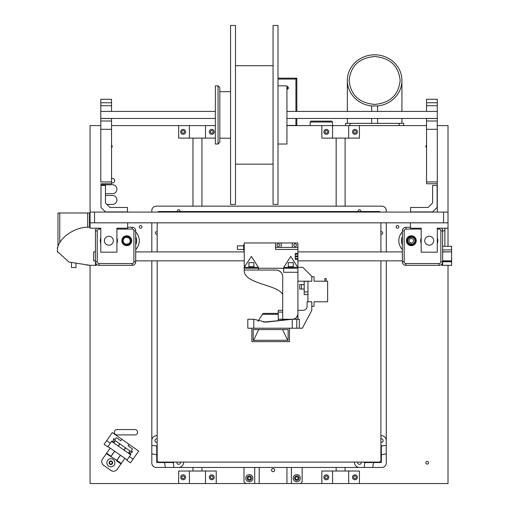 <?xml version="1.0" encoding="UTF-8"?>
<svg xmlns="http://www.w3.org/2000/svg" width="509" height="509" viewBox="0 0 509 509"><rect width="100%" height="100%" fill="white"/><g stroke="black" fill="none" stroke-linecap="round" stroke-linejoin="round"><path stroke-width="0.76" d="M448.015 246.318L448.015 212.088L90.068 212.088L90.068 228.197L100.801 228.197L100.801 252.178L116.911 252.178L116.911 228.197L127.651 228.197L127.651 222.827L90.068 222.827M443.543 212.088L443.543 222.827L94.54 222.827L94.54 212.088M448.015 212.088L448.015 125.596L437.282 125.596L437.282 212.088M437.282 118.521L437.282 121.002L426.542 121.002L426.542 118.521L437.282 118.521L437.282 105.732L426.542 105.732L426.542 102.767L437.282 102.767L437.282 105.732M100.801 118.521L100.801 121.002L111.541 121.002L111.541 118.521L100.801 118.521L100.801 111.42L215.352 111.42M218.037 85.856L218.037 144.022L219.824 142.234L219.824 87.643L218.037 85.856L215.352 85.856L215.352 144.022L218.037 144.022M219.824 91.671L230.564 91.671M277.99 85.856L286.942 85.856L286.942 144.022L277.99 144.022M235.482 114.939L235.482 25.45L230.564 25.45L230.564 204.427L235.482 204.427L235.482 114.939M273.066 114.939L273.066 204.427L277.99 204.427L277.99 25.45L273.066 25.45L273.066 114.939M100.801 105.732L111.541 105.732L111.541 102.767L100.801 102.767L100.801 111.42M111.541 105.732L111.541 111.42M111.541 102.767L111.541 99.28L100.801 99.28L100.801 102.767M111.541 181.929L100.801 181.929L100.801 129.318L111.541 129.318L111.541 183.762L100.801 183.762M100.801 121.002L100.801 129.318M111.541 121.002L111.541 129.318M426.542 105.732L426.542 111.42M437.282 121.002L437.282 129.318L426.542 129.318L426.542 183.762L437.282 183.762L437.282 129.318M426.542 102.767L426.542 99.28L437.282 99.28L437.282 102.767M426.542 121.002L426.542 129.318M100.801 125.596L90.068 125.596L90.068 212.088M288.094 87.064A1.342 1.342 0 0 0 287.661 89.132M332.517 122.02L331.62 121.123L311.044 121.123L310.146 122.02L332.517 122.02L332.517 125.596M286.942 125.424L296.823 125.424L296.823 118.457M296.823 111.42L296.823 78.176L295.926 79.073L295.926 111.42M286.942 86.594A1.342 1.342 0 0 1 288.412 87.93A1.342 1.342 0 0 1 286.942 89.266M295.926 118.457L295.926 125.424M296.823 78.176L277.99 78.176M277.99 79.073L295.926 79.073M345.554 123.363L345.554 125.596L345.554 123.363L403.72 123.363L403.72 125.596L403.72 123.363M374.637 104.421C359.15 103.003 350.644 95.011 349.129 80.454C350.644 65.896 359.15 57.911 374.637 56.493C390.129 57.911 398.63 65.896 400.144 80.454C398.63 95.011 390.129 103.003 374.637 104.421M377.608 105.955A27.295 25.647 0 0 0 401.932 80.454A27.295 25.647 0 0 0 374.637 54.807A27.295 25.647 0 0 0 347.342 80.447A27.295 25.647 0 0 0 371.665 105.955L377.608 105.955L377.614 111.42M371.659 123.363L371.659 118.457M371.665 111.42L371.665 105.955M377.614 123.363L377.614 118.457M409.09 240.725A2.24 2.24 0 0 0 412.449 242.659A2.24 2.24 0 0 0 412.449 238.785A2.24 2.24 0 0 0 409.09 240.725M117.045 429.551L134.942 429.551A2.685 2.685 0 0 1 137.627 432.236A2.685 2.685 0 0 1 134.942 434.921L117.045 434.921A2.685 2.685 0 0 1 114.36 432.236A2.685 2.685 0 0 1 117.045 429.551M111.541 178.474L112.432 178.474A2.24 2.24 0 0 1 114.678 180.714A2.24 2.24 0 0 1 112.432 182.947L111.541 182.947M100.801 184.742L112.432 184.742A4.473 4.473 0 0 1 116.911 189.214A4.473 4.473 0 0 1 112.438 193.687L105.458 193.687M105.458 195.513L112.394 195.475A4.473 4.473 0 0 1 116.911 199.929A4.473 4.473 0 0 1 112.438 204.427L106.922 204.427M184.474 131.863A1.342 1.342 0 0 1 182.464 133.021A1.342 1.342 0 0 1 182.464 130.698A1.342 1.342 0 0 1 184.474 131.863M327.656 477.283A1.342 1.342 0 0 1 325.645 478.447A1.342 1.342 0 0 1 325.645 476.125A1.342 1.342 0 0 1 327.656 477.283M213.112 477.283A1.342 1.342 0 0 1 211.101 478.447A1.342 1.342 0 0 1 211.101 476.125A1.342 1.342 0 0 1 213.112 477.283M327.656 131.863A1.342 1.342 0 0 1 325.645 133.021A1.342 1.342 0 0 1 325.645 130.698A1.342 1.342 0 0 1 327.656 131.863M213.112 131.863A1.342 1.342 0 0 1 211.101 133.021A1.342 1.342 0 0 1 211.101 130.698A1.342 1.342 0 0 1 213.112 131.863M356.294 477.283A1.342 1.342 0 0 1 354.277 478.447A1.342 1.342 0 0 1 354.277 476.125A1.342 1.342 0 0 1 356.294 477.283M184.474 477.283A1.342 1.342 0 0 1 182.464 478.447A1.342 1.342 0 0 1 182.464 476.125A1.342 1.342 0 0 1 184.474 477.283M356.294 131.863A1.342 1.342 0 0 1 354.277 133.021A1.342 1.342 0 0 1 354.277 130.698A1.342 1.342 0 0 1 356.294 131.863M428.553 462.745A1.342 1.342 0 0 1 426.542 463.909A1.342 1.342 0 0 1 426.542 461.58A1.342 1.342 0 0 1 428.553 462.745M111.541 145.243A1.342 1.342 0 0 1 111.541 147.565M112.215 462.745A1.342 1.342 0 0 1 110.198 463.909A1.342 1.342 0 0 1 110.198 461.58A1.342 1.342 0 0 1 112.215 462.745M426.542 147.565A1.342 1.342 0 0 1 426.542 145.243M398.801 226.855A1.342 1.342 0 0 1 396.785 228.013A1.342 1.342 0 0 1 396.785 225.691A1.342 1.342 0 0 1 398.801 226.855M402.377 249.493A12.528 12.528 0 0 1 402.377 231.958M426.542 125.596L359.424 125.596L359.424 138.124L321.841 138.124L321.841 125.596L286.942 125.596M215.352 125.596L111.541 125.596M348.684 471.022L332.581 471.022L332.581 483.55L348.684 483.55L348.684 471.022L359.424 471.022L359.424 483.55L448.015 483.55L448.015 265.335M89.17 265.259L86.352 264.998L90.068 265.335L89.17 265.259L90.068 265.335L90.068 483.55L178.659 483.55L178.659 471.022L189.399 471.022L189.399 483.55L178.659 483.55M189.399 471.022L216.242 471.022L216.242 483.55L245.777 483.55L243.983 481.762L243.983 467.453L243.983 481.762L245.777 483.55L291.415 483.55L291.415 467.453L291.415 483.55L332.581 483.55M135.706 249.493A12.528 12.528 0 0 0 135.706 231.958M139.281 226.855A1.342 1.342 0 0 0 141.298 228.013A1.342 1.342 0 0 0 141.298 225.691A1.342 1.342 0 0 0 139.281 226.855M424.754 240.725A4.473 4.473 0 0 0 431.46 244.6A4.473 4.473 0 0 0 431.46 236.85A4.473 4.473 0 0 0 424.754 240.725M448.015 222.827L410.432 222.827L410.432 228.197L421.172 228.197L421.172 252.178L437.282 252.178L437.282 228.197L448.015 228.197M113.335 240.725A4.473 4.473 0 0 1 106.623 244.6A4.473 4.473 0 0 1 106.623 236.85A4.473 4.473 0 0 1 113.335 240.725M420.943 238.619A9.843 9.843 0 0 1 420.962 238.715A8.5 8.5 0 0 1 421.172 238.002A8.5 8.5 0 0 0 420.727 240.725A8.5 8.5 0 0 1 421.172 238.002A8.5 8.5 0 0 0 421.172 243.448M437.282 243.448A8.5 8.5 0 0 0 437.282 238.002A8.5 8.5 0 0 1 437.282 243.448A8.5 8.5 0 0 0 437.282 238.002A8.5 8.5 0 0 1 437.282 243.448M406.856 240.725L407.836 243.518A4.473 4.473 0 0 1 406.856 240.725L407.709 243.353L409.949 244.982L412.71 244.982L414.95 243.353L415.802 240.725L414.95 238.091L412.71 236.469L409.949 236.469L407.709 238.091L406.856 240.725A4.473 4.473 0 0 1 407.836 237.926L412.239 237.264L410.222 237.321L408.434 238.619L407.747 240.725L408.434 242.825L410.222 244.129L412.239 244.186L407.836 243.518M410.419 237.264L408.434 238.619L407.747 240.725L408.434 242.825L410.222 244.129L412.239 244.186L410.222 244.129L408.434 242.825L407.747 240.725L408.434 242.825L410.222 244.129L412.239 244.186L410.222 244.129L408.434 242.825L407.747 240.725L408.434 242.825L410.222 244.129L412.239 244.186A3.582 3.582 0 0 0 412.239 237.264L410.222 237.321L408.434 238.619L407.747 240.725C408.123 243.334 409.618 244.485 412.239 244.186M408.434 238.619L407.747 240.725L408.434 238.619L410.222 237.321L412.239 237.264L410.222 237.321L408.434 238.619L407.747 240.725L408.434 238.619L410.222 237.321L412.239 237.264L410.222 237.321L408.434 238.619L407.747 240.725M415.891 240.725A4.562 4.562 0 0 1 411.329 245.287A4.562 4.562 0 0 1 406.767 240.725A4.562 4.562 0 0 1 411.329 236.157A4.562 4.562 0 0 1 415.891 240.725M402.377 236.621L402.307 236.787A9.843 9.843 0 0 1 402.377 236.621L402.307 236.787A9.843 9.843 0 0 0 402.301 236.8A9.843 9.843 0 0 0 402.301 244.651A9.843 9.843 0 0 0 402.307 244.657L402.377 244.823A9.843 9.843 0 0 1 401.486 240.725M410.432 227.3L405.959 227.3A3.582 3.582 0 0 0 402.377 230.882L402.377 261.753A3.582 3.582 0 0 0 405.959 265.335L439.07 265.335A3.582 3.582 0 0 0 442.652 261.753L442.652 230.882A3.582 3.582 0 0 0 441.437 228.197M437.282 237.868A8.545 8.545 0 0 1 437.282 243.582M421.172 243.582A8.545 8.545 0 0 1 421.172 237.868M442.652 264.438A4.473 4.473 0 0 1 441.755 265.335L442.652 265.335L442.652 249.894L451.598 249.894L451.598 246.318L442.652 246.318L442.652 249.894M406.405 240.725A4.925 4.925 0 0 1 413.792 236.462A4.925 4.925 0 0 1 413.792 244.988A4.925 4.925 0 0 1 406.405 240.725M444.885 230.882L444.885 246.318L442.652 246.318L442.652 230.882L444.885 230.882L444.885 228.197M451.598 246.318L445.337 246.318M442.652 265.335L451.598 265.335L451.598 261.753L440.858 261.753A1.788 1.788 0 0 1 439.07 263.541L405.959 263.541A1.788 1.788 0 0 1 404.171 261.753L402.377 261.753M442.652 260.996L451.598 260.996L451.598 261.753M442.652 251.91L451.598 251.91L442.652 251.77M451.598 260.996L451.598 251.91M451.598 249.894L451.598 251.77M90.068 227.3C76.286 226.021 59.19 237.188 57.402 248.78L57.402 251.465L68.938 262.04L90.068 265.335L95.438 265.335L95.438 230.882A3.582 3.582 0 0 1 96.646 228.197M95.438 264.438A4.473 4.473 0 0 0 96.328 265.335L95.438 265.335L95.438 230.882L97.225 230.882L97.225 261.753A1.788 1.788 0 0 0 99.013 263.541L132.124 263.541A1.788 1.788 0 0 0 133.912 261.753L135.706 261.753A3.582 3.582 0 0 1 132.124 265.335L99.013 265.335A3.582 3.582 0 0 1 95.438 261.753L97.225 261.753M135.763 244.695A9.843 9.843 0 0 0 135.706 236.621L135.782 236.787A9.843 9.843 0 0 1 135.782 244.657L135.706 244.823A9.843 9.843 0 0 0 135.738 244.753M127.651 227.3L132.124 227.3A3.582 3.582 0 0 1 135.706 230.882L135.706 261.753M100.801 237.868A8.545 8.545 0 0 0 100.801 243.582M116.911 243.582A8.545 8.545 0 0 0 116.911 237.868M131.678 240.725A4.925 4.925 0 0 0 124.298 236.462A4.925 4.925 0 0 0 124.298 244.988A4.925 4.925 0 0 0 131.678 240.725M95.438 251.91L93.643 251.91L93.643 260.856L95.438 260.856M130.247 243.518A4.473 4.473 0 0 0 131.233 240.725L130.247 243.518L131.233 240.725L130.374 238.091L125.844 237.264L127.861 237.321L129.649 238.619L130.336 240.725C129.96 243.334 128.465 244.485 125.844 244.186L130.247 243.518M131.233 240.725L130.374 243.353L128.141 244.982L125.373 244.982L123.133 243.353L122.281 240.725L123.133 238.091L125.373 236.469L128.141 236.469L130.374 238.091L131.233 240.725A4.473 4.473 0 0 0 130.247 237.926M126.754 236.946L127.664 237.264L125.844 237.264A3.582 3.582 0 0 0 125.844 244.186L127.664 244.186A3.582 3.582 0 0 0 127.664 237.264L125.844 237.264L127.861 237.321L129.649 238.619L130.336 240.725M122.192 240.725A4.562 4.562 0 0 0 126.754 245.287A4.562 4.562 0 0 0 131.322 240.725A4.562 4.562 0 0 0 126.754 236.157A4.562 4.562 0 0 0 122.192 240.725M117.14 238.619A9.843 9.843 0 0 0 117.14 242.831M57.981 246.286L57.981 212.985L59.776 212.985L59.776 242.577M87.694 227.319L87.694 212.985L59.776 212.985M87.694 212.985L89.482 212.985L89.482 227.294M71.495 262.727L71.495 267.569L75.968 267.569L75.968 263.637M277.303 313.379L264.006 313.379M278.232 313.417L263.077 313.417L262.396 314.327L278.232 314.295M251.84 341.634L289.462 341.634L251.84 341.634L251.84 328.216M258.025 321.357L262.396 314.327M258.687 329.635L253.616 340.292M253.183 340.292L253.183 329.552L288.119 329.552L288.119 340.292L253.183 340.292M288.119 329.552L253.183 329.552M282.622 329.635L287.693 340.292M289.462 328.216L289.462 341.634M307.092 306.291A4.027 4.027 0 0 1 303.065 310.318A4.027 4.027 0 0 0 307.092 306.291L307.092 301.78L311.788 301.78L311.788 310.318L302.397 328.216L299.337 328.216L299.337 319.264L296.76 319.264L296.76 328.216L299.337 328.216M303.065 310.318L297.918 310.318L297.918 319.264L297.918 281.197L311.788 281.197L311.788 276.724L314.028 276.724L314.028 281.197L327.631 281.197L327.631 301.78L314.028 301.78L314.028 306.253L311.788 306.253M288.533 319.391L286.287 319.264M292.249 319.264L265.844 322.146L253.768 319.264L247.813 319.264L247.813 328.216L292.249 328.216L292.249 319.264L296.76 319.264M263.598 322.102L278.283 320.683L278.283 319.264L292.554 319.264C295.315 319.289 297.103 317.501 297.918 313.894C297.6 317.158 295.812 318.946 292.554 319.264A5.37 5.37 90 0 0 297.918 313.894L297.918 270.044L297.918 272.283L283.602 272.283L283.602 268.256L297.918 268.256L297.918 272.283M287.502 319.264L278.283 320.683M278.283 319.264L278.232 312.106L282.705 312.106M282.705 310.318L278.232 310.318L278.232 312.106M278.232 320.689L278.232 319.264M292.249 328.216L296.76 328.216M243.665 245.86L237.366 245.86L237.366 249.435L243.665 249.435M244.225 250.333L243.665 250.333L243.665 244.778L244.225 244.778M314.028 278.512L314.028 279.409L314.028 278.512M307.945 281.197L307.945 301.78L311.788 301.78M314.028 304.465L314.028 305.362L314.028 304.465M307.945 294.609L304.185 294.609L304.185 281.273L307.945 281.273M304.185 291.924L307.945 291.924M299.712 289.061L301.5 289.061L301.5 284.588L299.712 284.588L299.712 289.061L301.5 289.061L301.5 284.588L299.712 284.588L304.185 284.588M324.837 281.197L324.837 278.512L326.161 278.512L326.161 281.197M297.918 315.682L297.918 312.997M278.232 270.432C281.28 271.908 282.769 274.014 282.705 276.756A6.712 6.712 0 0 0 275.993 270.044L244.225 270.044C243.124 284.238 278.582 284.474 282.705 294.654M282.705 276.756L282.705 319.264M258.394 267.359L251.389 256.383L244.225 267.359L258.547 267.359M275.547 242.958L281.165 242.958L281.165 247.438L275.547 247.438L275.547 242.958L244.225 242.958L244.225 270.044M244.225 268.256L258.547 268.256L258.547 270.044M297.918 268.256L297.918 253.45L295.233 253.45L295.233 255.938L297.918 255.938M283.602 267.359L302.842 267.359L311.788 276.311L311.788 281.197M275.547 247.438L275.547 249.467L297.918 249.467L297.918 247.438L281.165 247.438M297.918 249.467L297.918 253.45M297.918 254.15L295.233 254.15M297.918 256.829L295.233 256.829L295.233 259.323L297.918 259.323M258.547 268.256L283.602 268.256M283.755 267.359L290.76 256.383L297.771 267.359M295.233 256.829L295.233 255.938M295.233 258.623L297.918 258.623M288.253 266.691L288.253 262.663L293.267 262.663L293.267 266.691L288.253 266.691M253.889 266.691L248.882 266.691L248.882 262.663L253.889 262.663L253.889 266.691M281.165 242.958L297.918 242.958L297.918 247.438M292.306 242.958L292.306 247.438M295.156 246.541A1.342 1.342 0 0 0 296.321 244.53A1.342 1.342 0 0 0 293.992 244.53A1.342 1.342 0 0 0 295.156 246.541M278.315 246.541A1.342 1.342 0 0 0 279.473 244.53A1.342 1.342 0 0 0 277.151 244.53A1.342 1.342 0 0 0 278.315 246.541M185.594 477.283A2.462 2.462 0 0 1 181.904 479.414A2.462 2.462 0 0 1 181.904 475.151A2.462 2.462 0 0 1 185.594 477.283M214.232 477.283A2.462 2.462 0 0 1 210.541 479.414A2.462 2.462 0 0 1 210.541 475.151A2.462 2.462 0 0 1 214.232 477.283M205.502 471.022L205.502 483.55L189.399 483.55M216.242 483.55L205.502 483.55M328.776 131.863A2.462 2.462 0 0 1 325.086 133.994A2.462 2.462 0 0 1 325.086 129.731A2.462 2.462 0 0 1 328.776 131.863M357.413 131.863A2.462 2.462 0 0 1 353.723 133.994A2.462 2.462 0 0 1 353.723 129.731A2.462 2.462 0 0 1 357.413 131.863M321.841 125.596L332.581 125.596L332.581 138.124M332.581 125.596L348.684 125.596L348.684 138.124M348.684 125.596L359.424 125.596M352.489 477.283A2.462 2.462 0 0 0 356.179 479.414A2.462 2.462 0 0 0 356.179 475.151A2.462 2.462 0 0 0 352.489 477.283M323.851 477.283A2.462 2.462 0 0 0 327.548 479.414A2.462 2.462 0 0 0 327.548 475.151A2.462 2.462 0 0 0 323.851 477.283M348.684 483.55L359.424 483.55M332.581 471.022L321.841 471.022L321.841 483.55M192.975 138.124L192.975 206.145M192.975 467.453L192.975 471.022M209.307 131.863A2.462 2.462 0 0 0 212.997 133.994A2.462 2.462 0 0 0 212.997 129.731A2.462 2.462 0 0 0 209.307 131.863M180.67 131.863A2.462 2.462 0 0 0 184.366 133.994A2.462 2.462 0 0 0 184.366 129.731A2.462 2.462 0 0 0 180.67 131.863M205.502 125.596L205.502 138.124L215.352 138.124M189.399 125.596L189.399 138.124L205.502 138.124M178.659 125.596L178.659 138.124L189.399 138.124M336.156 138.124L336.156 206.145M336.156 467.453L336.156 471.022M252.935 478.18A3.582 3.582 0 0 1 247.565 481.279A3.582 3.582 0 0 1 247.565 475.082A3.582 3.582 0 0 1 252.935 478.18A3.582 3.582 0 0 1 247.565 481.279A3.582 3.582 0 0 1 247.565 475.082A3.582 3.582 0 0 1 252.935 478.18M300.361 483.55L302.155 481.762L302.155 467.453L302.155 481.762L300.361 483.55L259.196 483.55L259.196 467.453L259.196 483.55L254.723 483.55L254.723 467.453L254.723 483.55L245.777 483.55M300.361 478.18A3.582 3.582 0 0 1 294.991 481.279A3.582 3.582 0 0 1 294.991 475.082A3.582 3.582 0 0 1 300.361 478.18A3.582 3.582 0 0 1 294.991 481.279A3.582 3.582 0 0 1 294.991 475.082A3.582 3.582 0 0 1 300.361 478.18M251.592 478.18A2.24 2.24 0 0 0 248.233 476.246A2.24 2.24 0 0 0 248.233 480.121A2.24 2.24 0 0 0 251.592 478.18A2.24 2.24 0 0 0 248.233 476.246A2.24 2.24 0 0 0 248.233 480.121A2.24 2.24 0 0 0 251.592 478.18M250.695 478.18A1.342 1.342 0 0 1 248.685 479.344A1.342 1.342 0 0 1 248.685 477.016A1.342 1.342 0 0 1 250.695 478.18A1.342 1.342 0 0 1 248.685 479.344A1.342 1.342 0 0 1 248.685 477.016A1.342 1.342 0 0 1 250.695 478.18M299.018 478.18A2.24 2.24 0 0 0 295.665 476.246A2.24 2.24 0 0 0 295.665 480.121A2.24 2.24 0 0 0 299.018 478.18A2.24 2.24 0 0 0 295.665 476.246A2.24 2.24 0 0 0 295.665 480.121A2.24 2.24 0 0 0 299.018 478.18M298.128 478.18A1.342 1.342 0 0 1 296.111 479.344A1.342 1.342 0 0 1 296.111 477.016A1.342 1.342 0 0 1 298.128 478.18A1.342 1.342 0 0 1 296.111 479.344A1.342 1.342 0 0 1 296.111 477.016A1.342 1.342 0 0 1 298.128 478.18M274.637 470.125A1.565 1.565 0 0 1 272.283 471.48A1.565 1.565 0 0 1 272.283 468.77A1.565 1.565 0 0 1 274.637 470.125A1.565 1.565 0 0 1 272.283 471.48A1.565 1.565 0 0 1 272.283 468.77A1.565 1.565 0 0 1 274.637 470.125M432.625 185.422L432.625 202.957L428.152 207.437L410.61 207.437L410.61 211.909L432.625 211.909L437.104 207.437L437.104 185.422L432.625 185.422M432.625 202.957L428.152 207.437M105.458 185.422L105.458 202.957L109.931 207.437L127.473 207.437L127.473 211.909L105.458 211.909L100.986 207.437L100.986 185.422L105.458 185.422M105.458 202.957L109.931 207.437M125.634 447.907L124.069 450.141M118.203 446.03L119.768 443.797M111.605 441.411L113.806 442.951L115.371 440.718M130.03 450.987L128.465 453.22L130.667 454.76M111.598 441.418L108.01 446.546L124.87 458.348L121.295 463.464L116.892 460.384L120.474 455.269M123.852 459.812L117.178 469.343A4.473 4.473 0 0 1 110.943 470.437L103.613 465.309A4.473 4.473 0 0 1 102.519 459.073L106.635 453.195L111.032 456.274L114.608 451.165M106.635 453.195L110.211 448.085M118.349 446.139L119.914 443.899M123.922 450.039L125.488 447.799M115.339 440.762L113.806 442.951L128.465 453.22M107.571 460.435A4.027 4.027 0 0 1 114.519 461.039A4.027 4.027 0 0 1 110.523 466.753A4.027 4.027 0 0 1 107.571 460.435M109.403 461.72A1.788 1.788 0 0 0 110.714 464.526A1.788 1.788 0 0 0 112.495 461.987A1.788 1.788 0 0 0 109.403 461.72M123.992 450.09L124.381 449.695M120.398 455.218L116.504 460.785L120.977 463.915M116.822 460.333L106.317 453.653M118.279 446.088L118.514 445.585M111.102 456.325L114.684 451.216M110.319 443.244L111.859 441.048L113.692 442.327L115.002 440.463L130.399 451.241L129.089 453.112L130.189 453.882L131.468 452.049L132.003 452.418L132.518 451.687L131.252 450.802L132.537 448.97L128.134 445.89L129.165 444.421L121.836 439.286L112.304 432.618L104.09 444.344L107.755 446.908L110.319 443.244L106.655 440.679M129.381 456.592L133.046 459.156L130.482 462.821L126.817 460.257L130.921 454.391L130.189 453.882M112.597 441.558L113.876 439.731L113.342 439.356L113.857 438.624L115.123 439.509L116.408 437.676L120.805 440.756L121.836 439.286M129.165 444.421L138.69 451.095L133.046 459.156M151.809 462.98L151.809 454.028L151.809 462.98A4.473 4.473 0 0 0 156.288 467.453L178.659 467.453A4.925 4.925 0 0 0 183.558 462.083M157.179 435.704A4.925 4.925 0 0 0 151.809 440.609L151.809 454.028A13.425 13.425 0 0 1 156.734 454.963L156.734 462.535L164.299 462.535A13.425 13.425 0 0 1 165.234 467.453M157.179 438.873A1.788 1.788 0 0 0 154.946 440.609A1.788 1.788 0 0 0 157.179 442.34M176.928 462.083A1.788 1.788 0 0 0 178.882 464.31A1.788 1.788 0 0 0 180.39 462.083M173.76 462.083A4.925 4.925 0 0 0 173.734 462.535L164.299 462.535M381.795 467.453L372.849 467.453L381.795 467.453A4.473 4.473 0 0 0 386.274 462.98L386.274 454.028A13.425 13.425 0 0 0 381.349 454.963L381.349 462.535L373.784 462.535A13.425 13.425 0 0 0 372.849 467.453L173.734 467.453A21.925 21.925 0 0 0 173.175 462.535M156.734 454.963L156.734 446.088A21.925 21.925 0 0 0 151.809 445.528L151.809 260.856M156.734 446.088L156.734 445.528A4.925 4.925 0 0 0 157.179 445.509M380.904 435.704A4.925 4.925 0 0 1 386.274 440.609L386.274 454.028M380.904 438.873A1.788 1.788 0 0 1 383.137 440.609A1.788 1.788 0 0 1 380.904 442.34M361.161 462.083A1.788 1.788 0 0 1 359.201 464.31A1.788 1.788 0 0 1 357.693 462.083M364.329 462.083A4.925 4.925 0 0 1 364.349 462.535L364.908 462.535A21.925 21.925 0 0 0 364.349 467.453L359.424 467.453A4.925 4.925 0 0 1 354.525 462.083M364.908 462.535L373.784 462.535M381.349 454.963L381.349 446.088A21.925 21.925 0 0 1 386.274 445.528L386.274 260.856M381.349 446.088L381.349 445.528A4.925 4.925 0 0 1 380.904 445.509M380.42 212.088A1.788 1.788 0 0 0 379.11 211.515L158.973 211.515A1.788 1.788 0 0 0 157.663 212.088M157.179 222.827L157.179 251.91L157.179 222.827M157.179 460.295L157.179 260.856L157.179 460.295A1.788 1.788 0 0 0 158.973 462.083L379.11 462.083A1.788 1.788 0 0 0 380.904 460.295L380.904 260.856L380.904 460.295M380.904 251.91L380.904 222.827L380.904 251.91M157.179 234.261A1.342 1.342 0 0 1 155.391 232.995A1.342 1.342 0 0 1 157.179 231.729M358.158 211.515A1.342 1.342 0 0 1 359.195 209.746A1.342 1.342 0 0 1 360.69 211.515M380.904 231.729A1.342 1.342 0 0 1 382.692 232.995A1.342 1.342 0 0 1 380.904 234.261M177.393 211.515A1.342 1.342 0 0 1 178.43 209.746A1.342 1.342 0 0 1 179.925 211.515M151.809 212.088L151.809 210.624A4.473 4.473 0 0 1 156.288 206.145L381.795 206.145A4.473 4.473 0 0 1 386.274 210.624L386.274 212.088M151.809 222.827L151.809 251.91M386.274 251.91L386.274 222.827M379.11 211.515L158.973 211.515M158.973 462.083L379.11 462.083M57.402 248.78L57.402 247.883A0.897 0.897 0 0 1 57.708 247.209L57.708 247.209M57.695 252.356L57.402 251.465L57.695 252.356M437.282 181.929L426.542 181.929M399.247 125.596L399.247 123.363M350.027 125.596L350.027 123.363M437.282 229.088L439.07 229.088A1.788 1.788 0 0 1 440.858 230.882L440.858 261.753M439.07 228.197L439.07 229.088M405.959 265.335L405.959 263.541M439.07 265.335L439.07 263.541M442.652 230.882L440.858 230.882M405.959 227.3L405.959 229.088L421.172 229.088M402.377 230.882L404.171 230.882A1.788 1.788 0 0 1 405.959 229.088M404.171 261.753L404.171 230.882M99.013 228.197L99.013 229.088A1.788 1.788 0 0 0 97.225 230.882M100.801 229.088L99.013 229.088M132.124 265.335L132.124 263.541M99.013 265.335L99.013 263.541M132.124 227.3L132.124 229.088L116.911 229.088M135.706 230.882L133.912 230.882A1.788 1.788 0 0 0 132.124 229.088M133.912 261.753L133.912 230.882M253.768 328.216L253.768 319.264M286.942 467.453L286.942 483.55L286.942 467.453M100.801 118.457L215.352 118.457M286.942 118.457L437.282 118.457M286.942 111.42L437.282 111.42M230.564 138.206L219.824 138.206M235.482 164.159L273.066 164.159M235.482 65.718L273.066 65.718M310.146 125.596L310.146 122.02M401.932 80.537L401.932 111.42M401.932 118.457L401.932 123.363M347.342 80.447L347.348 111.42M347.348 118.457L347.342 123.363M135.706 260.856L244.225 260.856M297.918 260.856L402.377 260.856M442.652 260.856L451.598 260.856M135.706 251.91L244.225 251.91M297.918 251.91L402.377 251.91M301.5 289.061L304.185 289.061M201.927 471.022L201.927 467.453M201.927 206.145L201.927 138.124M345.108 471.022L345.108 467.453M345.108 206.145L345.108 138.124M124.87 458.348L127.072 459.888"/></g></svg>
